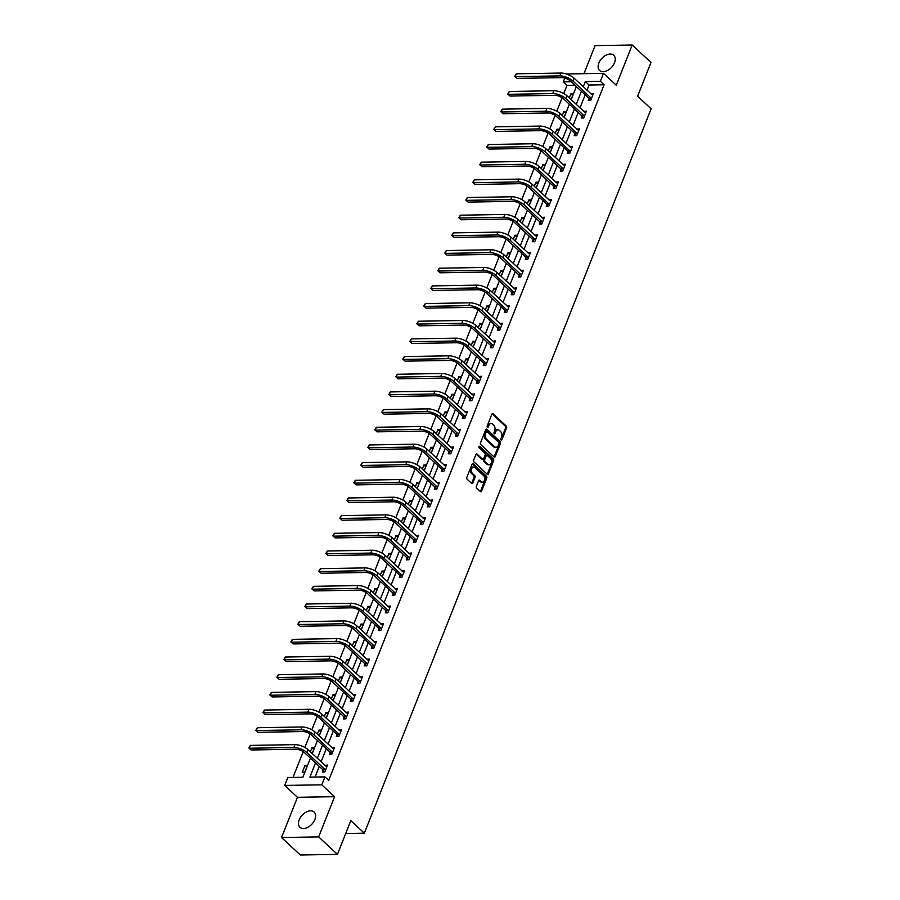 <?xml version="1.0" encoding="UTF-8"?>
<svg xmlns="http://www.w3.org/2000/svg" width="900" height="900" viewBox="0 0 900 900"><rect width="100%" height="100%" fill="white"/><g stroke="black" fill="none" stroke-linecap="round" stroke-linejoin="round"><path stroke-width="1.35" d="M501.109 440.032A0.911 0.596 89 0 0 501.93 439.74L506.61 427.928A1.305 0.855 89 0 0 506.317 426.127L493.031 413.775A1.305 0.855 89 0 0 491.861 414.202L487.181 426.015A0.911 0.596 89 0 0 488.216 426.983L488.812 425.452A4.185 2.745 89 0 1 491.108 423.461A4.185 2.745 89 0 1 492.581 424.091L493.695 425.115A4.185 2.745 89 0 1 494.64 430.875L494.044 432.394A0.911 0.596 89 0 0 495.067 433.361L495.675 431.831A4.185 2.745 89 0 1 497.97 429.84A4.185 2.745 89 0 1 499.444 430.47L500.558 431.494A4.185 2.745 89 0 1 501.502 437.243L500.895 438.772A0.911 0.596 89 0 0 501.109 440.032M501.93 439.74L500.929 439.751A0.911 0.596 89 0 0 500.929 439.751L505.609 427.939A1.305 0.855 89 0 0 505.316 426.139L492.075 413.843M488.216 426.983L487.204 426.994A0.911 0.596 89 0 0 487.204 426.994L487.811 425.464L488.812 425.452M494.066 433.395A0.911 0.596 89 0 0 494.066 433.373L494.674 431.843L495.675 431.831M314.876 819.529A10.384 6.615 -47.1 0 0 314.123 812.059A10.384 6.615 -47.1 0 0 306.281 812.014A10.384 6.615 -47.1 0 0 299.228 819.788A10.384 6.615 -47.1 0 0 299.981 827.258A10.384 6.615 -47.1 0 0 307.822 827.303A10.384 6.615 -47.1 0 0 314.876 819.529M614.509 62.741A10.384 6.615 -47.1 0 0 613.755 55.271A10.384 6.615 -47.1 0 0 605.914 55.226A10.384 6.615 -47.1 0 0 598.86 63A10.384 6.615 -47.1 0 0 599.614 70.481A10.384 6.615 -47.1 0 0 607.455 70.515A10.384 6.615 -47.1 0 0 614.509 62.741M476.381 486.304A1.305 0.855 89 0 0 476.674 488.104L480.397 491.569A1.305 0.855 89 0 0 481.579 491.141L486.776 478.024A1.305 0.855 89 0 0 486.484 476.224L473.197 463.871A1.305 0.855 89 0 0 472.027 464.299L466.83 477.428A1.305 0.855 89 0 0 467.123 479.216L471.623 483.401A1.305 0.855 89 0 0 472.804 482.974L475.031 477.36A1.305 0.855 89 0 0 474.728 475.56L472.5 473.49A3.499 2.295 89 0 1 471.454 469.586A3.499 2.295 89 0 1 473.614 467.021A3.499 2.295 89 0 1 474.851 467.539L483.593 475.673A3.499 2.295 89 0 1 484.639 479.576A3.499 2.295 89 0 1 482.479 482.141A3.499 2.295 89 0 1 481.241 481.613L479.779 480.262A1.305 0.855 89 0 0 478.609 480.69L476.381 486.304M337.444 854.37L300.33 855L281.543 837.529L318.656 836.91L337.444 854.37L350.809 820.609L364.343 833.186L651.139 108.81L637.616 96.233L650.981 62.471L632.194 45L616.264 85.219L603.495 73.339L600.356 81.27L604.114 84.769L328.702 780.367L324.945 776.88L321.795 784.811L284.692 785.43L287.831 777.51L302.873 777.251L310.433 758.16M318.656 836.91L334.575 796.691L321.795 784.811M494.1 456.986A1.305 0.855 89 0 0 495.27 456.559L500.468 443.43A1.305 0.855 89 0 0 500.175 441.641L486.889 429.289A1.305 0.855 89 0 0 485.719 429.716L480.521 442.845A1.305 0.855 89 0 0 480.814 444.634L494.1 456.986M493.627 460.721L488.43 473.85A1.305 0.855 89 0 1 487.249 474.277L473.974 461.925A1.305 0.855 89 0 1 473.67 460.136L475.897 454.511A1.305 0.855 89 0 1 477.079 454.095L482.456 459.101A1.305 0.855 89 0 0 483.637 458.674L485.111 454.95A1.305 0.855 89 0 0 484.819 453.15L479.205 447.93A0.911 0.596 89 0 1 479.824 446.377L493.324 458.933A1.305 0.855 89 0 1 493.627 460.721L492.615 460.744L487.429 473.861L488.43 473.85M632.194 45L595.08 45.63L583.976 73.665M345.701 833.501L364.343 833.186M604.114 84.769L589.061 85.016L587.002 90.236M585.191 94.804L580.005 107.91M578.194 112.478L573.007 125.584M571.196 130.151L566.01 143.257M564.199 147.825L559.012 160.931M557.201 165.499L552.015 178.605M550.204 183.161L545.017 196.268M543.206 200.835L538.02 213.941M536.209 218.509L531.023 231.615M529.211 236.183L524.025 249.289M522.214 253.856L517.028 266.963M515.216 271.53L510.03 284.636M508.219 289.204L503.032 302.31M501.221 306.877L496.035 319.984M494.224 324.551L489.037 337.657M487.226 342.225L482.04 355.331M480.229 359.899L475.043 373.005M473.231 377.572L468.045 390.679M466.234 395.246L461.048 408.353M459.236 412.92L454.05 426.026M452.239 430.594L447.053 443.7M445.241 448.267L440.055 461.374M438.244 465.941L433.058 479.048M431.246 483.615L426.06 496.721M424.249 501.289L419.062 514.395M417.251 518.962L412.065 532.069M410.254 536.636L405.067 549.743M403.256 554.31L398.07 567.416M396.259 571.984L391.072 585.09M389.261 589.658L384.075 602.764M382.264 607.331L377.077 620.438M375.266 625.005L370.08 638.111M368.269 642.679L363.082 655.785M361.271 660.352L356.085 673.459M354.274 678.026L349.088 691.133M347.276 695.7L342.09 708.806M340.279 713.374L335.093 726.48M333.281 731.048L328.095 744.154M326.284 748.721L321.098 761.827M319.286 766.395L315.067 777.049M588.96 98.494L588.229 100.339L590.738 100.294L593.426 93.499L590.827 93.791M581.962 116.168L581.231 118.013L583.74 117.968L586.429 111.172L583.83 111.465M574.965 133.841L574.234 135.686L576.742 135.641L579.431 128.846L576.832 129.139M567.967 151.515L567.236 153.36L569.745 153.315L572.434 146.52L569.835 146.812M560.97 169.189L560.239 171.034L562.748 170.989L565.436 164.194L562.837 164.475M553.972 186.862L553.241 188.708L555.75 188.662L558.439 181.868L555.84 182.149M546.975 204.536L546.244 206.381L548.752 206.336L551.441 199.541L548.842 199.822M539.977 222.21L539.246 224.055L541.755 224.01L544.444 217.215L541.845 217.496M532.98 239.884L532.249 241.729L534.757 241.684L537.446 234.889L534.847 235.17M525.983 257.558L525.251 259.403L527.76 259.358L530.449 252.562L527.85 252.844M518.985 275.231L518.254 277.076L520.762 277.031L523.451 270.236L520.852 270.517M511.988 292.905L511.256 294.739L513.765 294.705L516.454 287.91L513.855 288.191M504.99 310.579L504.259 312.412L506.767 312.379L509.456 305.572L506.858 305.865M497.993 328.252L497.261 330.086L499.77 330.053L502.459 323.246L499.86 323.539M490.995 345.926L490.264 347.76L492.772 347.726L495.461 340.92L492.863 341.213M483.998 363.6L483.266 365.434L485.775 365.4L488.464 358.594L485.865 358.886M477 381.274L476.269 383.108L478.777 383.074L481.466 376.267L478.868 376.56M470.002 398.947L469.271 400.781L471.78 400.748L474.469 393.941L471.87 394.234M463.005 416.621L462.274 418.455L464.782 418.421L467.471 411.615L464.873 411.907M456.007 434.295L455.276 436.129L457.785 436.095L460.474 429.289L457.875 429.581M449.01 451.969L448.279 453.803L450.787 453.757L453.476 446.963L450.877 447.255M442.012 469.642L441.281 471.476L443.79 471.431L446.479 464.636L443.88 464.929M435.015 487.316L434.284 489.15L436.793 489.105L439.481 482.31L436.882 482.603M428.017 504.99L427.286 506.824L429.795 506.779L432.484 499.984L429.885 500.276M421.02 522.664L420.289 524.498L422.798 524.452L425.486 517.658L422.887 517.95M414.022 540.337L413.291 542.171L415.8 542.126L418.489 535.331L415.89 535.624M407.025 558.011L406.294 559.845L408.803 559.8L411.491 553.005L408.892 553.298M400.027 575.685L399.296 577.519L401.805 577.474L404.494 570.679L401.895 570.971M393.03 593.359L392.299 595.192L394.808 595.148L397.496 588.352L394.897 588.645M386.032 611.033L385.301 612.866L387.81 612.821L390.499 606.026L387.9 606.319M379.035 628.695L378.304 630.54L380.812 630.495L383.501 623.7L380.902 623.992M372.037 646.369L371.306 648.214L373.815 648.169L376.504 641.374L373.905 641.666M365.04 664.043L364.309 665.887L366.817 665.842L369.506 659.048L366.907 659.34M358.043 681.716L357.311 683.561L359.82 683.516L362.509 676.721L359.91 677.014M351.045 699.39L350.314 701.235L352.822 701.19L355.511 694.395L352.912 694.688M344.048 717.064L343.316 718.909L345.825 718.864L348.514 712.069L345.915 712.361M337.05 734.738L336.319 736.582L338.827 736.538L341.516 729.742L338.918 730.035M330.053 752.411L329.321 754.256L331.83 754.211L334.519 747.416L331.92 747.709M323.055 770.085L322.324 771.93L324.832 771.885L327.521 765.09L324.923 765.383M574.931 85.252L567 85.388L563.771 93.544M562.118 97.729L556.774 111.218M555.12 115.391L549.776 128.891M548.123 133.065L542.779 146.565M541.125 150.739L535.781 164.239M534.127 168.412L528.784 181.912M527.13 186.086L521.786 199.586M520.132 203.76L514.789 217.26M513.135 221.434L507.791 234.934M506.137 239.107L500.794 252.607M499.14 256.781L493.796 270.281M492.142 274.455L486.799 287.955M485.145 292.129L479.801 305.629M478.147 309.803L472.804 323.303M471.15 327.476L465.806 340.976M464.152 345.15L458.809 358.65M457.155 362.824L451.811 376.324M450.157 380.498L444.814 393.998M443.16 398.171L437.816 411.671M436.162 415.845L430.819 429.345M429.165 433.519L423.821 447.019M422.168 451.192L416.824 464.692M415.17 468.866L409.826 482.366M408.173 486.54L402.829 500.029M401.175 504.214L395.831 517.702M394.178 521.887L388.834 535.376M387.18 539.561L381.836 553.05M380.183 557.235L374.839 570.724M373.185 574.909L367.841 588.398M366.188 592.582L360.844 606.071M359.19 610.256L353.846 623.745M352.192 627.93L346.849 641.419M345.195 645.604L339.851 659.092M338.197 663.278L332.854 676.766M331.2 680.951L325.856 694.44M324.202 698.625L318.859 712.114M317.205 716.299L311.861 729.788M310.207 733.961L304.864 747.461M303.21 751.635L293.006 777.42M571.084 99.608L573.368 93.836L570.859 93.881L569.261 97.92M564.086 117.281L566.37 111.51L563.861 111.555L562.264 115.594M557.089 134.955L559.373 129.184L556.864 129.229L555.266 133.267M550.091 152.629L552.375 146.857L549.866 146.903L548.269 150.941M543.094 170.303L545.377 164.531L542.869 164.576L541.271 168.615M536.096 187.976L538.38 182.205L535.871 182.25L534.274 186.289M529.099 205.65L531.382 199.879L528.874 199.912L527.276 203.963M522.101 223.324L524.385 217.553L521.876 217.586L520.279 221.636M515.104 240.998L517.387 235.226L514.879 235.26L513.281 239.31M508.106 258.671L510.39 252.9L507.881 252.934L506.284 256.984M501.109 276.345L503.392 270.574L500.884 270.608L499.286 274.657M494.111 294.019L496.395 288.248L493.886 288.281L492.289 292.331M487.114 311.692L489.397 305.921L486.889 305.955L485.291 310.005M480.116 329.366L482.4 323.595L479.891 323.629L478.294 327.679M473.119 347.04L475.402 341.269L472.894 341.303L471.296 345.353M466.121 364.714L468.405 358.931L465.896 358.976L464.299 363.026M459.124 382.387L461.407 376.605L458.899 376.65L457.301 380.7M452.126 400.061L454.41 394.279L451.901 394.324L450.304 398.363M445.129 417.735L447.412 411.952L444.904 411.998L443.306 416.036M438.131 435.409L440.415 429.626L437.906 429.671L436.309 433.71M431.134 453.082L433.418 447.3L430.909 447.345L429.311 451.384M424.136 470.756L426.42 464.974L423.911 465.019L422.314 469.058M417.139 488.43L419.423 482.647L416.914 482.692L415.316 486.731M410.141 506.104L412.425 500.321L409.916 500.366L408.319 504.405M403.144 523.778L405.428 517.995L402.919 518.04L401.321 522.079M396.146 541.451L398.43 535.669L395.921 535.714L394.324 539.752M389.149 559.125L391.433 553.342L388.924 553.387L387.326 557.426M382.151 576.799L384.435 571.016L381.926 571.061L380.329 575.1M375.154 594.472L377.438 588.69L374.929 588.735L373.331 592.774M368.156 612.146L370.44 606.364L367.931 606.409L366.334 610.447M361.159 629.82L363.442 624.038L360.934 624.082L359.336 628.121M354.161 647.494L356.445 641.711L353.936 641.756L352.339 645.795M347.164 665.168L349.447 659.385L346.939 659.43L345.341 663.469M340.166 682.83L342.45 677.059L339.941 677.104L338.344 681.143M333.169 700.504L335.452 694.732L332.944 694.778L331.346 698.816M326.171 718.178L328.455 712.406L325.946 712.451L324.349 716.49M319.174 735.851L321.457 730.08L318.96 730.125L317.351 734.164M312.176 753.525L314.46 747.754L311.963 747.799L310.354 751.837M304.965 765.472L302.265 772.268L304.774 772.222L307.463 765.428L304.965 765.472L306.776 767.16M334.575 796.691L297.461 797.31L281.543 837.529M297.461 797.31L284.692 785.43M567 85.388L563.243 81.9L564.75 78.097M566.37 73.991L603.495 73.339M315.529 762.896L309.892 777.127L324.945 776.88M600.356 81.27L585.304 81.529L583.245 86.737M581.434 91.305L576.248 104.411M574.436 108.979L569.25 122.085M567.439 126.653L562.252 139.759M560.441 144.326L555.255 157.433M553.444 162L548.257 175.106M546.446 179.674L541.26 192.78M539.449 197.347L534.262 210.454M532.451 215.021L527.265 228.127M525.454 232.695L520.267 245.801M518.456 250.369L513.27 263.475M511.459 268.043L506.272 281.149M504.461 285.716L499.275 298.822M497.464 303.39L492.277 316.496M490.466 321.064L485.28 334.17M483.469 338.738L478.282 351.844M476.471 356.411L471.285 369.517M469.474 374.085L464.287 387.191M462.476 391.759L457.29 404.865M455.479 409.433L450.293 422.539M448.481 427.106L443.295 440.213M441.484 444.78L436.298 457.886M434.486 462.442L429.3 475.549M427.489 480.116L422.303 493.223M420.491 497.79L415.305 510.896M413.494 515.464L408.308 528.57M406.496 533.137L401.31 546.244M399.499 550.811L394.312 563.918M392.501 568.485L387.315 581.591M385.504 586.159L380.317 599.265M378.506 603.832L373.32 616.939M371.509 621.506L366.322 634.613M364.511 639.18L359.325 652.286M357.514 656.854L352.327 669.96M350.516 674.528L345.33 687.634M343.519 692.201L338.332 705.308M336.521 709.875L331.335 722.981M329.524 727.549L324.338 740.655M322.526 745.222L317.34 758.329M571.174 81.765L563.243 81.9M312.244 753.592L317.43 740.486M319.241 735.919L324.428 722.812M326.239 718.245L331.425 705.139M333.236 700.571L338.423 687.465M340.234 682.898L345.42 669.791M347.231 665.224L352.418 652.117M354.229 647.55L359.415 634.444M361.226 629.876L366.412 616.77M368.224 612.202L373.41 599.096M375.221 594.529L380.407 581.423M382.219 576.855L387.405 563.749M389.216 559.181L394.402 546.075M396.214 541.507L401.4 528.401M403.211 523.834L408.397 510.728M410.209 506.16L415.395 493.054M417.206 488.486L422.392 475.38M424.204 470.812L429.39 457.706M431.201 453.139L436.387 440.032M438.199 435.465L443.385 422.359M445.196 417.791L450.382 404.685M452.194 400.118L457.38 387.011M459.191 382.444L464.377 369.338M466.189 364.77L471.375 351.664M473.186 347.096L478.373 333.99M480.184 329.423L485.37 316.316M487.181 311.749L492.368 298.642M494.179 294.086L499.365 280.969M501.176 276.412L506.363 263.306M508.174 258.739L513.36 245.632M515.171 241.065L520.358 227.959M522.169 223.391L527.355 210.285M529.166 205.718L534.352 192.611M536.164 188.044L541.35 174.938M543.161 170.37L548.347 157.264M550.159 152.696L555.345 139.59M557.156 135.023L562.342 121.916M564.154 117.349L569.34 104.242M571.151 99.675L576.337 86.569M589.061 85.016L585.304 81.529M570.859 93.881L572.681 95.569M590.918 93.544L592.74 95.231M583.92 111.218L585.742 112.905M563.861 111.555L565.684 113.242M576.923 128.891L578.745 130.579M556.864 129.229L558.686 130.916M569.925 146.554L571.748 148.252M549.866 146.903L551.689 148.59M562.928 164.227L564.75 165.926M542.869 164.576L544.691 166.264M555.93 181.901L557.752 183.6M535.871 182.25L537.694 183.938M548.933 199.575L550.755 201.274M528.874 199.912L530.696 201.611M541.935 217.249L543.757 218.947M521.876 217.586L523.699 219.285M534.938 234.922L536.76 236.621M514.879 235.26L516.701 236.959M527.94 252.596L529.762 254.295M507.881 252.934L509.704 254.632M520.942 270.27L522.765 271.969M500.884 270.608L502.706 272.306M513.945 287.944L515.767 289.642M493.886 288.281L495.709 289.98M506.947 305.618L508.77 307.316M486.889 305.955L488.711 307.654M499.95 323.291L501.772 324.99M479.891 323.629L481.714 325.327M492.952 340.965L494.775 342.664M472.894 341.303L474.716 343.001M485.955 358.639L487.777 360.338M465.896 358.976L467.719 360.675M478.957 376.312L480.78 378.011M458.899 376.65L460.721 378.349M471.96 393.986L473.782 395.685M451.901 394.324L453.724 396.022M464.963 411.66L466.785 413.359M444.904 411.998L446.726 413.696M457.965 429.334L459.787 431.021M437.906 429.671L439.729 431.37M450.968 447.007L452.79 448.695M430.909 447.345L432.731 449.044M443.97 464.681L445.793 466.369M423.911 465.019L425.734 466.718M436.973 482.355L438.795 484.043M416.914 482.692L418.736 484.38M429.975 500.029L431.798 501.716M409.916 500.366L411.739 502.054M422.978 517.702L424.8 519.39M402.919 518.04L404.741 519.727M415.98 535.376L417.803 537.064M395.921 535.714L397.744 537.401M408.983 553.05L410.805 554.738M388.924 553.387L390.746 555.075M401.985 570.724L403.808 572.411M381.926 571.061L383.749 572.749M394.999 588.398L396.81 590.085M374.929 588.735L376.751 590.423M388.001 606.071L389.812 607.759M367.931 606.409L369.754 608.096M381.004 623.745L382.815 625.433M360.934 624.082L362.756 625.77M374.006 641.419L375.817 643.106M353.936 641.756L355.759 643.444M367.009 659.092L368.82 660.78M346.939 659.43L348.761 661.117M360.011 676.766L361.822 678.454M339.941 677.104L341.764 678.791M353.014 694.44L354.825 696.127M332.944 694.778L334.766 696.465M346.016 712.114L347.827 713.801M325.946 712.451L327.769 714.139M339.019 729.788L340.83 731.475M318.96 730.125L320.771 731.812M332.021 747.461L333.832 749.149M311.963 747.799L313.774 749.486M325.024 765.135L326.835 766.822M497.97 429.84L496.969 429.863A4.185 2.745 89 0 0 494.674 431.843M491.108 423.461L490.106 423.484A4.185 2.745 89 0 0 487.811 425.464M494.055 456.941A1.305 0.855 89 0 0 494.269 456.57L499.466 443.452A1.305 0.855 89 0 0 499.174 441.652L485.933 429.345M498.949 443.7A0.911 0.596 89 0 0 498.746 442.44L487.091 431.606A0.911 0.596 89 0 0 486.259 431.899L485.629 433.519A4.185 2.745 89 0 0 486.574 439.267L494.539 446.67A4.185 2.745 89 0 0 496.024 447.3A4.185 2.745 89 0 0 498.319 445.309L498.949 443.7M486.09 431.618A0.911 0.596 89 0 0 485.257 431.921L486.259 431.899M496.024 447.3L495.022 447.311A4.185 2.745 89 0 1 493.537 446.692L485.572 439.279A4.185 2.745 89 0 1 484.627 433.53L485.257 431.921M476.111 454.151L481.455 459.113A1.305 0.855 89 0 0 481.916 459.304L482.918 459.293M479.036 446.591L492.322 458.944L493.324 458.933M488.048 464.287A3.499 2.295 89 0 0 489.285 464.816A3.499 2.295 89 0 0 491.445 462.251A3.499 2.295 89 0 0 490.399 458.348L487.327 455.479A1.305 0.855 89 0 0 486.146 455.906L484.673 459.63A1.305 0.855 89 0 0 484.965 461.43L488.048 464.287L487.046 464.31A3.499 2.295 89 0 0 488.284 464.827L489.285 464.816M486.326 455.501A1.305 0.855 89 0 0 485.145 455.918L486.146 455.906M487.046 464.31L483.964 461.441A1.305 0.855 89 0 1 483.671 459.652L485.145 455.918M492.615 460.744A1.305 0.855 89 0 0 492.322 458.944M482.479 482.141L481.478 482.152A3.499 2.295 89 0 1 480.24 481.635L478.822 480.319M473.614 467.021L472.613 467.044A3.499 2.295 89 0 0 470.452 469.598A3.499 2.295 89 0 0 471.499 473.512L472.5 473.49M471.577 483.368A1.305 0.855 89 0 0 471.803 482.996L474.019 477.382A1.305 0.855 89 0 0 473.726 475.582L471.499 473.512M480.364 491.524A1.305 0.855 89 0 0 480.577 491.152L485.775 478.035A1.305 0.855 89 0 0 485.471 476.235L472.241 463.939M592.695 95.332L574.031 78.176L572.906 81L591.469 98.46M589.849 100.305L588.78 98.134L570.398 81.045A6.66 2.677 -158.4 0 0 561.623 77.636L517.039 78.39L514.755 76.343L516.285 73.811L560.869 73.058A9.979 4.016 21.6 0 1 574.031 78.176M516.285 73.811L515.16 76.646L559.744 75.892A9.979 4.016 21.6 0 1 572.906 81M514.755 76.343L517.039 78.39M588.78 98.134L591.289 98.089M585.697 113.006L567.034 95.85L565.909 98.674L584.471 116.134M582.851 117.979L581.783 115.808L563.4 98.719A6.66 2.677 -158.4 0 0 554.625 95.31L510.041 96.064L507.757 94.016L509.287 91.485L553.871 90.731A9.979 4.016 21.6 0 1 567.034 95.85M509.287 91.485L508.162 94.32L552.746 93.566A9.979 4.016 21.6 0 1 565.909 98.674M507.757 94.016L510.041 96.064M581.783 115.808L584.291 115.763M578.7 130.68L560.036 113.524L558.911 116.347L577.474 133.808M575.854 135.653L574.785 133.481L556.403 116.392A6.66 2.677 -158.4 0 0 547.627 112.984L503.044 113.737L500.76 111.69L502.29 109.159L546.874 108.405A9.979 4.016 21.6 0 1 560.036 113.524M502.29 109.159L501.165 111.994L545.749 111.24A9.979 4.016 21.6 0 1 558.911 116.347M500.76 111.69L503.044 113.737M574.785 133.481L577.294 133.436M571.702 148.354L553.039 131.197L551.914 134.021L570.476 151.47M568.856 153.326L567.788 151.155L549.405 134.066A6.66 2.677 -158.4 0 0 540.63 130.657L496.046 131.411L493.774 129.364L495.293 126.832L539.876 126.079A9.979 4.016 21.6 0 1 553.039 131.197M495.293 126.832L494.168 129.668L538.751 128.914A9.979 4.016 21.6 0 1 551.914 134.021M493.774 129.364L496.046 131.411M567.788 151.155L570.296 151.11M564.705 166.028L546.041 148.86L544.916 151.695L563.479 169.144M561.859 171L560.79 168.829L542.408 151.74A6.66 2.677 -158.4 0 0 533.632 148.331L489.049 149.085L486.776 147.037L488.295 144.506L532.879 143.752A9.979 4.016 21.6 0 1 546.041 148.86M488.295 144.506L487.17 147.341L531.754 146.588A9.979 4.016 21.6 0 1 544.916 151.695M486.776 147.037L489.049 149.085M560.79 168.829L563.299 168.784M557.707 183.701L539.044 166.534L537.919 169.369L556.481 186.817M554.861 188.674L553.793 186.502L535.41 169.414A6.66 2.677 -158.4 0 0 526.635 166.005L482.051 166.759L479.779 164.711L481.298 162.18L525.881 161.426A9.979 4.016 21.6 0 1 539.044 166.534M481.298 162.18L480.173 165.015L524.756 164.261A9.979 4.016 21.6 0 1 537.919 169.369M479.779 164.711L482.051 166.759M553.793 186.502L556.301 186.458M550.71 201.375L532.046 184.208L530.921 187.042L549.484 204.491M547.864 206.347L546.795 204.176L528.413 187.088A6.66 2.677 -158.4 0 0 519.637 183.679L475.054 184.433L472.781 182.385L474.3 179.854L518.884 179.1A9.979 4.016 21.6 0 1 532.046 184.208M474.3 179.854L473.175 182.689L517.759 181.935A9.979 4.016 21.6 0 1 530.921 187.042M472.781 182.385L475.054 184.433M546.795 204.176L549.304 204.131M543.712 219.049L525.049 201.881L523.924 204.716L542.486 222.165M540.866 224.021L539.798 221.85L521.415 204.761A6.66 2.677 -158.4 0 0 512.64 201.352L468.056 202.106L465.784 200.047L467.303 197.528L511.886 196.774A9.979 4.016 21.6 0 1 525.049 201.881M467.303 197.528L466.178 200.351L510.761 199.609A9.979 4.016 21.6 0 1 523.924 204.716M465.784 200.047L468.056 202.106M539.798 221.85L542.306 221.805M536.726 236.722L518.051 219.555L516.926 222.39L535.489 239.839M533.869 241.695L532.8 239.524L514.418 222.435A6.66 2.677 -158.4 0 0 505.642 219.026L461.059 219.78L458.786 217.721L460.305 215.201L504.889 214.447A9.979 4.016 21.6 0 1 518.051 219.555M460.305 215.201L459.18 218.025L503.764 217.282A9.979 4.016 21.6 0 1 516.926 222.39M458.786 217.721L461.059 219.78M532.8 239.524L535.309 239.479M529.729 254.396L511.054 237.229L509.929 240.064L528.491 257.512M526.871 259.369L525.803 257.197L507.42 240.109A6.66 2.677 -158.4 0 0 498.645 236.7L454.061 237.454L451.789 235.395L453.308 232.875L497.891 232.121A9.979 4.016 21.6 0 1 511.054 237.229M453.308 232.875L452.183 235.699L496.766 234.956A9.979 4.016 21.6 0 1 509.929 240.064M451.789 235.395L454.061 237.454M525.803 257.197L528.311 257.153M522.731 272.07L504.056 254.903L502.931 257.738L521.494 275.186M519.874 277.043L518.805 274.871L500.423 257.782A6.66 2.677 -158.4 0 0 491.647 254.374L447.064 255.127L444.791 253.069L446.31 250.549L490.894 249.795A9.979 4.016 21.6 0 1 504.056 254.903M446.31 250.549L445.185 253.373L489.769 252.63A9.979 4.016 21.6 0 1 502.931 257.738M444.791 253.069L447.064 255.127M518.805 274.871L521.314 274.826M515.734 289.744L497.059 272.576L495.934 275.411L514.496 292.86M512.876 294.716L511.808 292.545L493.425 275.456A6.66 2.677 -158.4 0 0 484.65 272.048L440.066 272.801L437.794 270.743L439.312 268.222L483.896 267.469A9.979 4.016 21.6 0 1 497.059 272.576M439.312 268.222L438.188 271.046L482.771 270.304A9.979 4.016 21.6 0 1 495.934 275.411M437.794 270.743L440.066 272.801M511.808 292.545L514.316 292.5M508.736 307.418L490.061 290.25L488.936 293.085L507.499 310.534M505.879 312.39L504.81 310.219L486.428 293.13A6.66 2.677 -158.4 0 0 477.652 289.721L433.069 290.475L430.796 288.416L432.315 285.896L476.899 285.142A9.979 4.016 21.6 0 1 490.061 290.25M432.315 285.896L431.19 288.72L475.774 287.966A9.979 4.016 21.6 0 1 488.936 293.085M430.796 288.416L433.069 290.475M504.81 310.219L507.319 310.174M501.739 325.091L483.064 307.924L481.939 310.759L500.501 328.207M498.881 330.064L497.812 327.892L479.43 310.804A6.66 2.677 -158.4 0 0 470.655 307.395L426.071 308.149L423.799 306.09L425.317 303.57L469.901 302.816A9.979 4.016 21.6 0 1 483.064 307.924M425.317 303.57L424.192 306.394L468.776 305.64A9.979 4.016 21.6 0 1 481.939 310.759M423.799 306.09L426.071 308.149M497.812 327.892L500.321 327.848M494.741 342.765L476.066 325.598L474.941 328.433L493.504 345.881M491.884 347.738L490.815 345.566L472.433 328.478A6.66 2.677 -158.4 0 0 463.657 325.069L419.074 325.822L416.801 323.764L418.32 321.244L462.904 320.49A9.979 4.016 21.6 0 1 476.066 325.598M418.32 321.244L417.195 324.067L461.779 323.314A9.979 4.016 21.6 0 1 474.941 328.433M416.801 323.764L419.074 325.822M490.815 345.566L493.324 345.521M487.744 360.439L469.069 343.271L467.944 346.106L486.506 363.555M484.886 365.411L483.817 363.24L465.435 346.151A6.66 2.677 -158.4 0 0 456.66 342.743L412.088 343.496L409.804 341.438L411.322 338.906L455.906 338.164A9.979 4.016 21.6 0 1 469.069 343.271M411.322 338.906L410.197 341.741L454.781 340.988A9.979 4.016 21.6 0 1 467.944 346.106M409.804 341.438L412.088 343.496M483.817 363.24L486.326 363.195M480.746 378.113L462.071 360.945L460.946 363.78L479.509 381.229M477.889 383.085L476.82 380.914L458.438 363.825A6.66 2.677 -158.4 0 0 449.662 360.416L405.09 361.159L402.806 359.111L404.325 356.58L448.909 355.838A9.979 4.016 21.6 0 1 462.071 360.945M404.325 356.58L403.211 359.415L447.784 358.661A9.979 4.016 21.6 0 1 460.946 363.78M402.806 359.111L405.09 361.159M476.82 380.914L479.329 380.869M473.749 395.786L455.074 378.619L453.949 381.454L472.511 398.902M470.891 400.759L469.822 398.588L451.44 381.499A6.66 2.677 -158.4 0 0 442.665 378.09L398.093 378.832L395.809 376.785L397.327 374.254L441.911 373.511A9.979 4.016 21.6 0 1 455.074 378.619M397.327 374.254L396.214 377.089L440.786 376.335A9.979 4.016 21.6 0 1 453.949 381.454M395.809 376.785L398.093 378.832M469.822 398.588L472.331 398.543M466.751 413.46L448.076 396.293L446.951 399.127L465.514 416.576M463.894 418.433L462.825 416.261L444.442 399.173A6.66 2.677 -158.4 0 0 435.668 395.764L391.095 396.506L388.811 394.459L390.33 391.928L434.914 391.185A9.979 4.016 21.6 0 1 448.076 396.293M390.33 391.928L389.216 394.762L433.789 394.009A9.979 4.016 21.6 0 1 446.951 399.127M388.811 394.459L391.095 396.506M462.825 416.261L465.334 416.216M459.754 431.134L441.079 413.966L439.954 416.801L458.516 434.25M456.896 436.106L455.827 433.935L437.445 416.846A6.66 2.677 -158.4 0 0 428.67 413.438L384.098 414.18L381.814 412.132L383.332 409.601L427.916 408.859A9.979 4.016 21.6 0 1 441.079 413.966M383.332 409.601L382.219 412.436L426.791 411.683A9.979 4.016 21.6 0 1 439.954 416.801M381.814 412.132L384.098 414.18M455.827 433.935L458.336 433.89M452.756 448.808L434.081 431.64L432.956 434.475L451.519 451.924M449.899 453.78L448.83 451.609L430.447 434.52A6.66 2.677 -158.4 0 0 421.673 431.111L377.1 431.854L374.816 429.806L376.335 427.275L420.919 426.521A9.979 4.016 21.6 0 1 434.081 431.64M376.335 427.275L375.221 430.11L419.794 429.356A9.979 4.016 21.6 0 1 432.956 434.475M374.816 429.806L377.1 431.854M448.83 451.609L451.339 451.564M445.759 466.481L427.084 449.314L425.959 452.149L444.521 469.598M442.901 471.454L441.832 469.271L423.45 452.194A6.66 2.677 -158.4 0 0 414.675 448.774L370.103 449.527L367.819 447.48L369.338 444.949L413.921 444.195A9.979 4.016 21.6 0 1 427.084 449.314M369.338 444.949L368.224 447.784L412.796 447.03A9.979 4.016 21.6 0 1 425.959 452.149M367.819 447.48L370.103 449.527M441.832 469.271L444.341 469.238M438.761 484.155L420.086 466.988L418.961 469.822L437.524 487.271M435.904 489.127L434.835 486.945L416.452 469.856A6.66 2.677 -158.4 0 0 407.678 466.447L363.105 467.201L360.821 465.154L362.34 462.623L406.924 461.869A9.979 4.016 21.6 0 1 420.086 466.988M362.34 462.623L361.226 465.457L405.799 464.704A9.979 4.016 21.6 0 1 418.961 469.822M360.821 465.154L363.105 467.201M434.835 486.945L437.344 486.911M431.764 501.829L413.089 484.661L411.964 487.496L430.526 504.945M428.906 506.801L427.838 504.619L409.455 487.53A6.66 2.677 -158.4 0 0 400.68 484.121L356.108 484.875L353.824 482.827L355.343 480.296L399.926 479.543A9.979 4.016 21.6 0 1 413.089 484.661M355.343 480.296L354.229 483.131L398.801 482.377A9.979 4.016 21.6 0 1 411.964 487.496M353.824 482.827L356.108 484.875M427.838 504.619L430.346 504.585M424.766 519.502L406.091 502.335L404.966 505.17L423.529 522.619M421.909 524.475L420.84 522.293L402.457 505.204A6.66 2.677 -158.4 0 0 393.683 501.795L349.11 502.549L346.826 500.501L348.345 497.97L392.929 497.216A9.979 4.016 21.6 0 1 406.091 502.335M348.345 497.97L347.231 500.805L391.804 500.051A9.979 4.016 21.6 0 1 404.966 505.17M346.826 500.501L349.11 502.549M420.84 522.293L423.349 522.259M417.769 537.176L399.094 520.009L397.969 522.844L416.531 540.293M414.911 542.149L413.843 539.966L395.46 522.877A6.66 2.677 -158.4 0 0 386.685 519.469L342.113 520.222L339.829 518.175L341.348 515.644L385.931 514.89A9.979 4.016 21.6 0 1 399.094 520.009M341.348 515.644L340.234 518.479L384.806 517.725A9.979 4.016 21.6 0 1 397.969 522.844M339.829 518.175L342.113 520.222M413.843 539.966L416.351 539.933M410.771 554.85L392.096 537.683L390.971 540.517L409.534 557.966M407.914 559.822L406.845 557.64L388.463 540.551A6.66 2.677 -158.4 0 0 379.688 537.142L335.115 537.896L332.831 535.849L334.35 533.317L378.934 532.564A9.979 4.016 21.6 0 1 392.096 537.683M334.35 533.317L333.236 536.153L377.809 535.399A9.979 4.016 21.6 0 1 390.971 540.517M332.831 535.849L335.115 537.896M406.845 557.64L409.354 557.606M403.774 572.524L385.099 555.356L383.974 558.191L402.536 575.64M400.916 577.496L399.848 575.314L381.465 558.225A6.66 2.677 -158.4 0 0 372.69 554.816L328.118 555.57L325.834 553.523L327.353 550.991L371.936 550.238A9.979 4.016 21.6 0 1 385.099 555.356M327.353 550.991L326.239 553.826L370.811 553.072A9.979 4.016 21.6 0 1 383.974 558.191M325.834 553.523L328.118 555.57M399.848 575.314L402.356 575.28M396.776 590.186L378.101 573.03L376.976 575.865L395.539 593.314M393.919 595.17L392.85 592.988L374.468 575.899A6.66 2.677 -158.4 0 0 365.692 572.49L321.12 573.244L318.836 571.196L320.355 568.665L364.939 567.911A9.979 4.016 21.6 0 1 378.101 573.03M320.355 568.665L319.241 571.5L363.814 570.746A9.979 4.016 21.6 0 1 376.976 575.865M318.836 571.196L321.12 573.244M392.85 592.988L395.359 592.954M389.779 607.86L371.104 590.704L369.979 593.539L388.541 610.988M386.921 612.844L385.853 610.661L367.47 593.572A6.66 2.677 -158.4 0 0 358.695 590.164L314.123 590.918L311.839 588.87L313.358 586.339L357.941 585.585A9.979 4.016 21.6 0 1 371.104 590.704M313.358 586.339L312.244 589.174L356.816 588.42A9.979 4.016 21.6 0 1 369.979 593.539M311.839 588.87L314.123 590.918M385.853 610.661L388.361 610.616M382.781 625.534L364.106 608.377L362.981 611.212L381.544 628.661M379.924 630.518L378.855 628.335L360.473 611.246A6.66 2.677 -158.4 0 0 351.709 607.837L307.125 608.591L304.841 606.544L306.36 604.012L350.944 603.259A9.979 4.016 21.6 0 1 364.106 608.377M306.36 604.012L305.246 606.847L349.819 606.094A9.979 4.016 21.6 0 1 362.981 611.212M304.841 606.544L307.125 608.591M378.855 628.335L381.364 628.29M375.784 643.207L357.109 626.051L355.984 628.875L374.546 646.335M372.926 648.18L371.858 646.009L353.475 628.92A6.66 2.677 -158.4 0 0 344.711 625.511L300.127 626.265L297.844 624.217L299.363 621.686L343.946 620.933A9.979 4.016 21.6 0 1 357.109 626.051M299.363 621.686L298.249 624.521L342.821 623.768A9.979 4.016 21.6 0 1 355.984 628.875M297.844 624.217L300.127 626.265M371.858 646.009L374.366 645.964M368.786 660.881L350.111 643.725L348.986 646.549L367.549 664.009M365.929 665.854L364.86 663.683L346.478 646.594A6.66 2.677 -158.4 0 0 337.714 643.185L293.13 643.939L290.846 641.891L292.365 639.36L336.949 638.606A9.979 4.016 21.6 0 1 350.111 643.725M292.365 639.36L291.251 642.195L335.835 641.441A9.979 4.016 21.6 0 1 348.986 646.549M290.846 641.891L293.13 643.939M364.86 663.683L367.369 663.637M361.789 678.555L343.114 661.399L341.989 664.222L360.551 681.683M358.931 683.528L357.863 681.356L339.48 664.268A6.66 2.677 -158.4 0 0 330.716 660.859L286.132 661.613L283.849 659.565L285.368 657.034L329.951 656.28A9.979 4.016 21.6 0 1 343.114 661.399M285.368 657.034L284.254 659.869L328.838 659.115A9.979 4.016 21.6 0 1 341.989 664.222M283.849 659.565L286.132 661.613M357.863 681.356L360.371 681.311M354.791 696.229L336.116 679.072L334.991 681.896L353.554 699.356M351.934 701.201L350.865 699.03L332.483 681.941A6.66 2.677 -158.4 0 0 323.719 678.533L279.135 679.286L276.851 677.239L278.37 674.707L322.954 673.954A9.979 4.016 21.6 0 1 336.116 679.072M278.37 674.707L277.256 677.543L321.84 676.789A9.979 4.016 21.6 0 1 334.991 681.896M276.851 677.239L279.135 679.286M350.865 699.03L353.374 698.985M347.794 713.903L329.119 696.746L327.994 699.57L346.556 717.03M344.936 718.875L343.868 716.704L325.485 699.615A6.66 2.677 -158.4 0 0 316.721 696.206L272.137 696.96L269.854 694.913L271.373 692.381L315.956 691.627A9.979 4.016 21.6 0 1 329.119 696.746M271.373 692.381L270.259 695.216L314.843 694.462A9.979 4.016 21.6 0 1 327.994 699.57M269.854 694.913L272.137 696.96M343.868 716.704L346.376 716.659M340.796 731.576L322.121 714.42L320.996 717.244L339.559 734.704M337.939 736.549L336.87 734.377L318.488 717.289A6.66 2.677 -158.4 0 0 309.724 713.88L265.14 714.634L262.856 712.586L264.375 710.055L308.959 709.301A9.979 4.016 21.6 0 1 322.121 714.42M264.375 710.055L263.261 712.89L307.845 712.136A9.979 4.016 21.6 0 1 320.996 717.244M262.856 712.586L265.14 714.634M336.87 734.377L339.379 734.332M333.799 749.25L315.124 732.094L313.999 734.918L332.561 752.377M330.941 754.222L329.873 752.051L311.49 734.962A6.66 2.677 -158.4 0 0 302.726 731.554L258.142 732.308L255.859 730.26L257.377 727.729L301.961 726.975A9.979 4.016 21.6 0 1 315.124 732.094M257.377 727.729L256.264 730.564L300.848 729.81A9.979 4.016 21.6 0 1 313.999 734.918M255.859 730.26L258.142 732.308M329.873 752.051L332.381 752.006M326.801 766.924L308.126 749.768L307.001 752.591L325.564 770.04M323.944 771.896L322.875 769.725L304.493 752.636A6.66 2.677 -158.4 0 0 295.729 749.227L251.145 749.981L248.861 747.934L250.38 745.403L294.964 744.649A9.979 4.016 21.6 0 1 308.126 749.768M250.38 745.403L249.266 748.238L293.85 747.484A9.979 4.016 21.6 0 1 307.001 752.591M248.861 747.934L251.145 749.981M322.875 769.725L325.384 769.68M494.066 433.373L495.067 433.361M492.12 413.798L493.031 413.775M505.316 426.139L506.317 426.127M505.609 427.939L506.61 427.928M485.978 429.311L486.889 429.289M499.174 441.652L500.175 441.641M499.466 443.452L500.468 443.43M494.269 456.57L495.27 456.559M484.627 433.53L485.629 433.519M485.572 439.279L486.574 439.267M493.537 446.692L494.539 446.67M476.156 454.106L477.079 454.095M481.455 459.113L482.456 459.101M479.183 446.389L479.824 446.377M483.671 459.652L484.673 459.63M483.964 461.441L484.965 461.43M478.868 480.274L479.779 480.262M480.24 481.635L481.241 481.613M473.726 475.582L474.728 475.56M474.019 477.382L475.031 477.36M471.803 482.996L472.804 482.974M472.286 463.894L473.197 463.871M485.471 476.235L486.484 476.224M485.775 478.035L486.776 478.024M480.577 491.152L481.579 491.141M560.869 73.058L559.744 75.892M553.871 90.731L552.746 93.566M546.874 108.405L545.749 111.24M539.876 126.079L538.751 128.914M532.879 143.752L531.754 146.588M525.881 161.426L524.756 164.261M518.884 179.1L517.759 181.935M511.886 196.774L510.761 199.609M504.889 214.447L503.764 217.282M497.891 232.121L496.766 234.956M490.894 249.795L489.769 252.63M483.896 267.469L482.771 270.304M476.899 285.142L475.774 287.966M469.901 302.816L468.776 305.64M462.904 320.49L461.779 323.314M455.906 338.164L454.781 340.988M448.909 355.838L447.784 358.661M441.911 373.511L440.786 376.335M434.914 391.185L433.789 394.009M427.916 408.859L426.791 411.683M420.919 426.521L419.794 429.356M413.921 444.195L412.796 447.03M406.924 461.869L405.799 464.704M399.926 479.543L398.801 482.377M392.929 497.216L391.804 500.051M385.931 514.89L384.806 517.725M378.934 532.564L377.809 535.399M371.936 550.238L370.811 553.072M364.939 567.911L363.814 570.746M357.941 585.585L356.816 588.42M350.944 603.259L349.819 606.094M343.946 620.933L342.821 623.768M336.949 638.606L335.835 641.441M329.951 656.28L328.838 659.115M322.954 673.954L321.84 676.789M315.956 691.627L314.843 694.462M308.959 709.301L307.845 712.136M301.961 726.975L300.848 729.81M294.964 744.649L293.85 747.484M485.764 431.483L486.765 431.471M485.854 455.299L486.866 455.287"/></g></svg>
